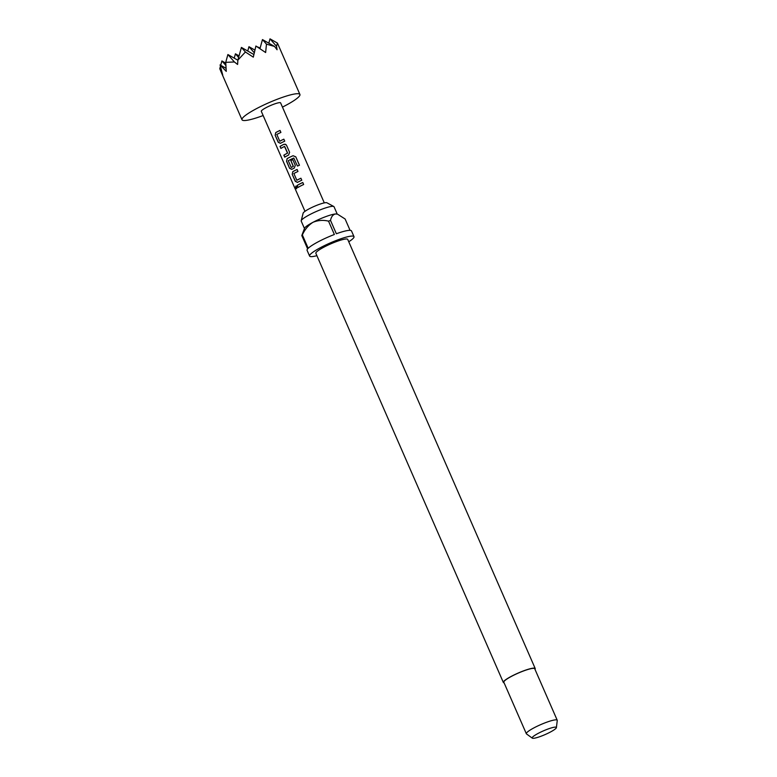 <?xml version="1.0" encoding="UTF-8"?>
<svg xmlns="http://www.w3.org/2000/svg" width="777" height="777" viewBox="0 0 777 777"><rect width="100%" height="100%" fill="white"/><g stroke="black" fill="none" stroke-linecap="round" stroke-linejoin="round"><path stroke-width="1.17" d="M295.872 186.082L295.882 187.762L296.727 188.665M296.853 186.936L295.784 186.101L295.707 187.83L296.629 188.714L296.853 186.936M304.458 228.525L301.214 221.095A17.91 2.768 -23.6 0 1 301.204 220.736L303.137 213.17A13.073 2.02 -23.6 0 1 309.275 208.76A13.073 2.02 -23.6 0 1 326.913 202.787L333.78 206.497A17.91 2.768 -23.6 0 1 334.032 206.75L337.276 214.18M301.204 220.736A17.91 2.768 -23.6 0 1 309.615 214.695A17.91 2.768 -23.6 0 1 333.78 206.497M504.098 682.847A17.376 2.681 -23.6 0 1 503.35 682.459A17.376 2.681 -23.6 0 1 511.509 676.243A17.376 2.681 -23.6 0 1 535.207 668.541A17.376 2.681 -23.6 0 1 534.984 669.347M503.35 682.459L315.86 253.302A17.376 2.681 -23.6 0 1 324.019 247.096A17.376 2.681 -23.6 0 1 347.717 239.394L535.207 668.541M330.526 220.415C331.216 216.851 332.818 214.714 335.324 213.986L336.995 214.073A17.91 2.768 156.4 0 0 335.324 213.986A17.91 2.768 156.4 0 0 312.946 222.319A17.91 2.768 156.4 0 0 304.574 228.234L301.797 235.538A24.223 3.739 156.4 0 1 302.36 234.936L308.187 248.29A24.223 3.739 -23.6 0 1 318.453 241.666A24.223 3.739 -23.6 0 1 334.372 234.499L328.535 221.154A24.223 3.739 156.4 0 1 330.526 220.415L336.354 233.76A24.223 3.739 -23.6 0 1 351.495 230.924L353.991 236.645A24.223 3.739 -23.6 0 1 348.756 241.773M316.909 255.691A24.223 3.739 -23.6 0 1 309.586 256.051A24.223 3.739 -23.6 0 1 320.959 247.387A24.223 3.739 -23.6 0 1 353.991 236.645M350.077 230.351L345.124 219.007L337.966 214.442M532.303 738.15L526.495 733.925A16.851 2.603 -23.6 0 1 526.34 733.741A16.851 2.603 -23.6 0 1 534.246 727.719A16.851 2.603 -23.6 0 1 557.226 720.25A16.851 2.603 -23.6 0 1 557.255 720.493L556.4 727.622A13.209 2.04 -23.6 0 1 550.184 732.148A13.209 2.04 -23.6 0 1 532.303 738.15A13.209 2.04 -23.6 0 1 538.374 733.284A13.209 2.04 -23.6 0 1 550.543 728.156A13.209 2.04 -23.6 0 1 556.4 727.622M526.34 733.741L503.836 682.245A16.851 2.603 -23.6 0 1 511.742 676.223A16.851 2.603 -23.6 0 1 534.722 668.744L557.226 720.25M282.459 107.109A31.604 4.876 156.4 0 0 299.922 94.464A31.604 4.876 156.4 0 0 296.309 93.764A31.604 4.876 156.4 0 0 262.713 105.517A31.604 4.876 156.4 0 0 242.006 119.765A31.604 4.876 156.4 0 0 245.61 120.464A31.604 4.876 156.4 0 0 263.15 115.54M220.357 66.531L219.745 68.745L222.756 75.126L220.056 64.899L226.262 71.377L225.728 62.354L234.392 61.966L237.597 64.462L237.888 60.12L245.406 51.991L253.302 57.139L255.905 46.018L265.637 52.535L266.462 44.143L274.553 46.465L277.088 49.757L276.505 46.27L277.438 43.085L299.922 94.464M275.165 135.285L278.224 142.298L280.419 143.337A10.538 1.622 156.4 0 1 284.732 141.171L283.858 139.17A10.538 1.622 156.4 0 0 279.769 141.22L276.816 134.47A10.538 1.622 156.4 0 1 280.905 132.43L280.031 130.419A10.538 1.622 156.4 0 0 275.728 132.595L275.165 135.285L278.37 142.259L280.536 143.318M287.461 153.176A10.538 1.622 156.4 0 0 283.848 155.177L284.732 157.177A10.538 1.622 156.4 0 1 288.588 155.05L289.598 152.321L286.538 145.309L285.45 144.25L283.887 144.308A10.538 1.622 156.4 0 0 280.031 146.435L280.905 148.436A10.538 1.622 156.4 0 1 284.518 146.435L287.529 153.176A10.324 1.593 156.4 0 0 283.993 155.138L284.858 157.1M299.466 165.239L295.794 156.828L293.094 155.721A10.538 1.622 156.4 0 0 287.101 158.625L286.538 161.325L289.598 168.327L291.793 169.376A10.538 1.622 156.4 0 1 294.279 168.075L295.289 165.336L292.774 159.596A10.538 1.622 156.4 0 0 290.821 160.528L293.24 166.414A10.538 1.622 156.4 0 0 291.239 167.473L288.286 160.722A10.538 1.622 156.4 0 1 293.793 158.052L297.445 166.055A10.538 1.622 156.4 0 1 299.466 165.239M292.22 174.339L295.289 181.352L297.484 182.391A10.538 1.622 156.4 0 1 301.787 180.225L300.913 178.224A10.538 1.622 156.4 0 0 296.824 180.264L293.881 173.524A10.538 1.622 156.4 0 1 297.97 171.474L297.096 169.473A10.538 1.622 156.4 0 0 292.793 171.649L292.22 174.339L295.435 181.313L297.601 182.372M302.777 182.488A10.538 1.622 156.4 0 0 297.096 185.489L297.97 187.49A10.538 1.622 156.4 0 1 303.652 184.499L302.777 182.488M324.3 202.884L280.614 102.894A10.538 1.622 156.4 0 0 279.409 102.661A10.538 1.622 156.4 0 0 268.211 106.585A10.538 1.622 156.4 0 0 261.305 111.325L304.992 211.325M237.879 60.237L227.894 54.536L234.392 61.966M225.728 62.354L227.894 54.536M226.029 68.298L220.056 64.899M220.707 65.268L221.911 60.936L225.864 65.443M274.553 46.465L262.471 39.578L266.462 44.143M253.836 54.507L241.414 47.416L245.406 51.991M237.888 60.12L241.414 47.416M277.438 43.085L270.007 38.85L276.505 46.27M260.12 48.038L257.187 46.766M247.746 51.029L248.951 46.698L254.225 52.729M239.063 55.886L235.431 53.817L238.626 57.469M268.803 43.182L270.007 38.85M254.856 50.058L248.951 46.698M259.994 48.524L262.471 39.578M225.757 63.122L221.911 60.936M234.227 58.149L235.431 53.817M309.586 256.051L307.09 250.32A24.223 3.739 -23.6 0 1 307.624 248.893L301.797 235.538M302.36 234.936C304.788 229.516 308.323 225.311 312.946 222.319C318.007 220.231 323.203 219.842 328.535 221.154M297.096 185.489L298.096 187.412M302.797 182.527A10.324 1.593 156.4 0 0 297.241 185.45M292.793 171.649L292.366 174.301M297.105 169.503A10.324 1.593 156.4 0 0 292.91 171.62M296.824 180.264L296.94 180.245A10.324 1.593 156.4 0 1 300.932 178.254M299.417 165.258L295.794 156.828M295.755 156.876L293.094 155.721A10.324 1.593 156.4 0 0 287.218 158.605L287.101 158.625M287.218 158.605L286.538 161.325M286.684 161.286L289.598 168.327M289.743 168.288L291.919 169.357M292.793 159.625A10.324 1.593 156.4 0 0 290.889 160.528L290.821 160.528M290.889 160.528L293.308 166.22M293.317 166.414A10.324 1.593 156.4 0 0 291.346 167.453L291.239 167.473M284.703 146.503L287.597 152.982M280.031 146.435L281.031 148.358M283.887 144.308L283.964 144.308A10.324 1.593 156.4 0 0 280.176 146.397M286.091 144.668L283.964 144.308M275.728 132.595L275.311 135.247M280.05 130.449A10.324 1.593 156.4 0 0 275.845 132.566M279.769 141.22L279.875 141.2A10.324 1.593 156.4 0 1 283.867 139.2M220.474 70.493L242.006 119.765"/></g></svg>
